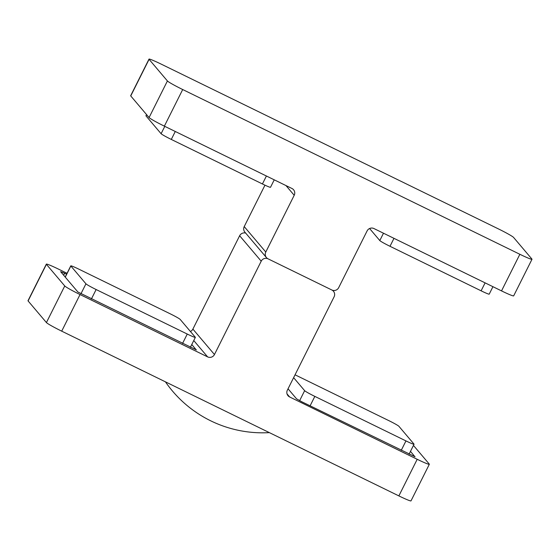 <?xml version="1.0" encoding="UTF-8"?>
<svg xmlns="http://www.w3.org/2000/svg" width="560" height="560" viewBox="0 0 560 560"><rect width="100%" height="100%" fill="white"/><g stroke="black" fill="none" stroke-linecap="round" stroke-linejoin="round"><path stroke-width="0.84" d="M265.79 252.028A5.131 5.061 139.7 0 0 266.434 257.572L244.867 232.134A5.131 5.061 -40.3 0 1 244.223 226.59L265.79 252.028L294.21 195.286A5.131 5.061 -40.3 0 0 291.942 188.482L164.367 126.147A15.386 0.994 -153.4 0 1 149.079 117.565L130.746 95.942A15.386 0.994 -153.4 0 1 130.662 95.732L148.995 59.122A15.386 0.994 26.6 0 0 149.079 59.332L130.746 95.942M501.529 290.892L519.862 254.282A15.386 0.994 26.6 0 0 532 259.266L513.667 295.869A15.386 0.994 -153.4 0 1 501.529 290.892L373.954 228.557A5.131 5.061 -40.3 0 0 367.108 230.909L338.688 287.651A5.131 5.061 139.7 0 1 331.842 289.996L268.058 258.832L331.842 289.996A5.131 5.061 139.7 0 1 334.11 296.8L287.364 390.152A5.131 5.061 -40.3 0 0 289.625 396.956L417.2 459.291A15.386 0.994 26.6 0 0 429.338 464.268A15.386 0.994 26.6 0 0 429.254 464.058L413.455 445.431M148.995 59.122A15.386 0.994 26.6 0 1 161.133 64.099L498.295 228.844A15.386 0.994 26.6 0 1 513.576 237.433L531.909 259.056A15.386 0.994 26.6 0 1 532 259.266M519.862 254.282L182.7 89.537L164.367 126.147M266.434 257.572A5.131 5.061 139.7 0 0 268.058 258.832A5.131 5.061 139.7 0 0 261.212 261.184L214.459 354.536A5.131 5.061 -40.3 0 1 207.613 356.881L80.038 294.546L61.705 331.156A15.386 0.994 -153.4 0 1 46.424 322.567L28.091 300.944A15.386 0.994 -153.4 0 1 28 300.734L46.333 264.131A15.386 0.994 26.6 0 0 46.417 264.341L28.091 300.944M149.079 117.565L167.412 80.955L149.079 59.332M244.223 226.59L264.964 185.171M167.412 80.955A15.386 0.994 26.6 0 0 182.7 89.537M175.28 131.481L171.297 139.433A10.255 0.665 -153.4 0 1 161.105 133.714L146.006 115.906A10.255 0.665 -153.4 0 1 145.95 115.766L146.545 114.569M171.297 139.433L262.423 183.96L266.406 176.008M274.239 179.837L270.515 187.278A10.255 0.665 -153.4 0 1 262.423 183.96M393.981 238.343L389.998 246.295A10.255 0.665 -153.4 0 1 379.806 240.569L369.579 228.515M389.998 246.295L481.117 290.822L485.107 282.863M492.94 286.692L489.216 294.14A10.255 0.665 -153.4 0 1 481.117 290.822M70.847 266L85.946 283.808A10.255 0.665 26.6 0 0 96.131 289.534L187.257 334.054A10.255 0.665 26.6 0 0 195.349 337.379A10.255 0.665 26.6 0 0 195.293 337.239L180.194 319.431A10.255 0.665 26.6 0 0 170.002 313.705L78.883 269.178A10.255 0.665 26.6 0 0 70.784 265.86A10.255 0.665 26.6 0 0 70.847 266L65.275 277.13M293.615 377.664L304.64 390.663A10.255 0.665 26.6 0 0 314.832 396.389L405.958 440.916A10.255 0.665 26.6 0 0 414.05 444.234A10.255 0.665 26.6 0 0 413.994 444.094L398.895 426.286A10.255 0.665 26.6 0 0 388.703 420.567L297.577 376.04A10.255 0.665 26.6 0 0 295.036 374.829M66.612 274.204L64.645 273.245L63.651 275.219M196.301 349.972L191.779 344.505M196.343 349.888L77.882 292.005L60.627 271.656L64.645 273.245M46.333 264.131A15.386 0.994 26.6 0 1 58.471 269.108L67.06 273.308M46.424 322.567L64.75 285.964L46.417 264.341M64.75 285.964A15.386 0.994 26.6 0 0 80.038 294.546M415.002 456.834L410.48 451.367M415.044 456.743L301.679 401.723L296.583 398.867L288.043 388.794M190.421 331.485A5.131 5.061 139.7 0 0 192.892 329.091L214.459 354.536M261.212 261.184L239.638 235.739L192.892 329.091M239.638 235.739A5.131 5.061 -40.3 0 1 245.672 233.079M429.338 464.268L411.005 500.878A15.386 0.994 -153.4 0 1 398.867 495.901L61.705 331.156M294.21 195.286L285.964 185.563M161.105 133.714L164.787 126.357M146.629 114.667L146.006 115.906M379.806 240.569L383.488 233.212M80.927 293.825L85.946 283.808M182.525 343.504L187.257 334.054M96.131 289.534L91.399 298.984M299.628 400.687L304.64 390.663M401.226 450.366L405.958 440.916M314.832 396.389L310.1 405.839M207.613 356.881L193.767 340.55M287.028 393.89L289.625 396.956M398.867 495.901L417.2 459.291M65.191 277.032L70.784 265.86M190.365 347.34L195.349 337.379M409.066 454.195L414.05 444.234M332.661 290.311L333.466 291.256M165.438 381.843A118.027 118.027 0 0 0 269.374 432.628"/></g></svg>
